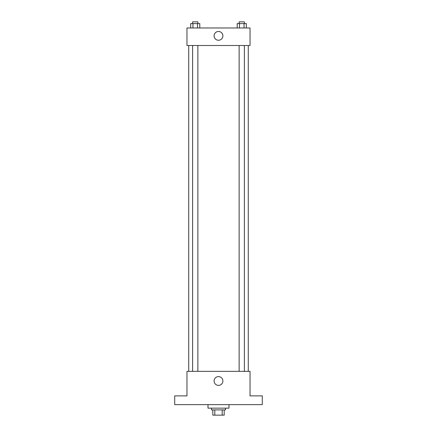 <?xml version="1.0" encoding="UTF-8"?>
<svg xmlns="http://www.w3.org/2000/svg" width="437" height="437" viewBox="0 0 437 437"><rect width="100%" height="100%" fill="white"/><g stroke="black" fill="none" stroke-linecap="round" stroke-linejoin="round"><path stroke-width="0.66" d="M222.187 409.895L222.187 415.15L212.808 415.15L212.808 409.895M222.187 415.15L224.192 415.15L224.192 409.895L224.192 415.15M225.508 408.142L225.508 409.895L211.492 409.895L211.492 408.142M214.813 409.895L214.813 415.15M207.99 404.64L207.99 408.142L229.01 408.142L229.01 404.64M262.298 404.64L174.702 404.64L174.702 395.878L186.965 395.878L186.965 371.352L250.035 371.352L250.035 395.878L262.298 395.878L262.298 404.64M222.892 380.988A4.392 4.392 0 0 1 216.304 384.795A4.392 4.392 0 0 1 216.304 377.186A4.392 4.392 0 0 1 222.892 380.988M248.282 45.503L248.282 371.352M239.137 371.352L239.137 45.503M197.863 45.503L197.863 371.352M250.035 45.503L186.965 45.503L186.965 27.979L250.035 27.979L250.035 45.503M222.892 35.867A4.392 4.392 0 0 1 216.304 39.669A4.392 4.392 0 0 1 216.304 32.059A4.392 4.392 0 0 1 222.892 35.867M246.315 27.979L246.315 23.603L237.215 23.603L237.215 27.979M244.043 23.603L244.043 27.979M239.487 23.603L239.487 27.979M239.137 23.603L239.137 21.85L244.392 21.85L244.392 23.603M199.785 27.979L199.785 23.603L190.685 23.603L190.685 27.979M197.513 23.603L197.513 27.979M192.957 23.603L192.957 27.979M192.608 23.603L192.608 21.85L197.863 21.85L197.863 23.603M188.718 45.503L188.718 371.352M244.392 371.352L244.392 45.503M192.608 45.503L192.608 371.352"/></g></svg>
